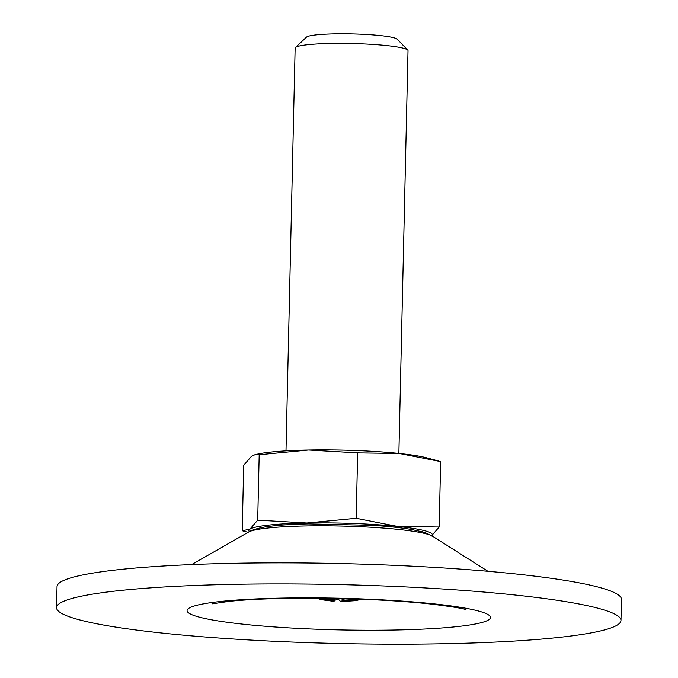 <?xml version="1.0" encoding="UTF-8"?>
<svg xmlns="http://www.w3.org/2000/svg" width="678" height="678" viewBox="0 0 678 678"><rect width="100%" height="100%" fill="white"/><g stroke="black" fill="none" stroke-linecap="round" stroke-linejoin="round"><path stroke-width="1.02" d="M357.662 452.862L308.507 450.006L259.191 454.718L257.699 520.136L306.854 522.984L356.179 518.272L357.662 452.862L399.249 453.446A91.742 9.568 -178.7 0 0 308.507 450.006A91.742 9.568 -178.7 0 0 257.954 454.006L255.047 454.65L259.191 454.718M344.678 598.657L343.076 600.208L360.357 599.166M340.703 601.572L354.967 600.708L362.027 599.233L342.043 600.911L340.703 601.572L338.525 599.344L336.949 599.344M316.194 598.191L322.296 599.81L333.652 601.31L335.068 600.649L317.516 598.199M321.253 598.233L336.093 599.945L337.636 598.488M335.085 599.928L335.068 600.649M248.114 532.323L242.216 530.721L243.699 465.311L251.53 456.235L255.047 454.658M242.216 530.721L249.877 529.204L257.699 520.136M431.344 536.078L439.175 527.009L440.658 461.591L399.249 453.446A91.742 9.568 -178.7 0 1 426.75 457.836L438.48 460.998M338.542 598.513L338.525 599.344M342.093 598.589L342.043 600.911M343.11 598.615L343.076 600.208M398.876 453.404L408.02 50.706A56.46 5.89 -178.7 0 0 407.715 50.079A56.46 5.89 -178.7 0 0 351.704 43.536A56.46 5.89 -178.7 0 0 295.455 47.536A56.46 5.89 -178.7 0 0 295.133 48.146L285.989 450.845M407.715 50.079L397.198 39.188A45.629 4.763 -178.7 0 0 351.924 33.9A45.629 4.763 -178.7 0 0 306.464 37.129L295.455 47.536M356.179 518.272L397.588 526.425L439.175 527.009M297.498 642.261A282.285 29.451 -178.7 0 0 620.972 620.446A282.285 29.451 -178.7 0 0 339.432 584.597A282.285 29.451 -178.7 0 0 56.545 607.632A282.285 29.451 -178.7 0 0 297.498 642.261M620.972 620.446L621.455 599.394A282.285 29.451 -178.7 0 0 339.907 563.545A282.285 29.451 -178.7 0 0 57.028 586.589L56.545 607.632M431.776 535.739A91.742 9.568 -178.7 0 0 397.588 526.425A91.742 9.568 -178.7 0 0 306.854 522.984A91.742 9.568 -178.7 0 0 249.877 529.204A91.742 9.568 -178.7 0 0 249.394 531.603M316.584 629.209A151.728 15.831 -178.7 0 0 479.804 611.378A151.728 15.831 -178.7 0 0 219.892 601.539A151.728 15.831 -178.7 0 0 316.584 629.209M487.923 571.291L432.496 536.179A93.31 9.738 -178.7 0 0 340.754 526.026A93.31 9.738 -178.7 0 0 248.656 532.01L191.688 564.562M465.981 609.658C463.498 608.513 452.031 606.666 431.606 604.106C404.19 601.132 372.163 599.242 335.525 598.445C291.887 597.699 256.631 598.632 229.757 601.267L211.96 603.861M432.496 536.179C426.987 533.315 423.225 531.781 421.199 531.569L411.732 529.535C401.427 527.755 388.46 526.357 372.841 525.34L308.854 523.882C293.15 524.187 280.099 525.001 269.691 526.314C259.708 527.298 250.174 530.662 248.656 532.01"/></g></svg>
